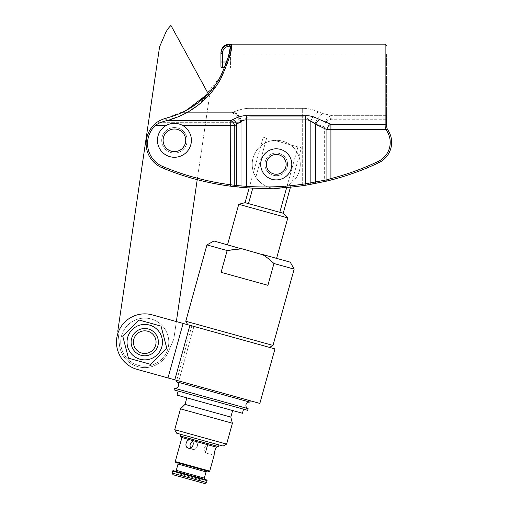 <?xml version="1.0" encoding="UTF-8"?>
<svg xmlns="http://www.w3.org/2000/svg" width="509" height="509" viewBox="0 0 509 509"><rect width="100%" height="100%" fill="white"/><g stroke="black" fill="none" stroke-linecap="round" stroke-linejoin="round"><path stroke-width="0.38" stroke-dasharray="2.54 1.91" d="M274.962 348.907L152.312 314.893A28.281 28.281 0 0 0 117.496 334.591A28.281 28.281 0 0 0 137.195 369.407A28.281 28.281 0 0 1 117.496 334.591A28.281 28.281 0 0 1 152.312 314.893L269.509 347.399L152.312 314.893A28.281 28.281 0 0 0 117.496 334.591A28.281 28.281 0 0 0 137.195 369.407L259.844 403.421M137.195 369.407L250.301 400.774L167.983 377.945L183.1 323.431M150.479 364.285L128.446 358.177L122.726 336.042L139.027 320.015L161.06 326.129L166.78 348.258L150.479 364.285L166.78 348.258L161.06 326.129L139.027 320.015L122.726 336.042L128.446 358.177L150.479 364.285L128.446 358.177L122.726 336.042L139.027 320.015L161.06 326.129L166.78 348.258L150.479 364.285M189.628 325.245L193.935 326.441L189.628 325.245M178.818 380.948L193.935 326.441L191.829 325.855L193.935 326.441L178.818 380.948M151.179 318.984A24.044 24.044 0 0 0 121.587 335.724A24.044 24.044 0 0 0 138.327 365.316A24.044 24.044 0 0 0 167.919 348.576A24.044 24.044 0 0 0 151.179 318.984A24.044 24.044 0 0 0 121.587 335.724A24.044 24.044 0 0 0 138.327 365.316A24.044 24.044 0 0 0 167.919 348.576A24.044 24.044 0 0 0 151.179 318.984M272.989 345.426L185.772 321.243M294.151 269.115L273.95 263.509L267.906 285.314L221.091 272.334L267.906 285.314L221.091 272.334L227.141 250.53L206.934 244.924M262.975 254.856L264.623 255.912M264.75 255.995L265.539 256.536M265.749 256.682L269.261 259.348M270.712 260.57L272.659 262.3M290.213 262.148L213.901 240.986M227.16 250.523L232.397 249.512M235.82 249.066L241.132 248.761M276.584 258.368L227.529 244.765L276.584 258.368M287.808 217.909L238.746 204.306M183.762 111.713L181.758 112.674C179.588 113.959 174.402 115.766 166.182 118.113C162.339 119.138 159.126 120.658 156.556 122.682A26.245 26.245 0 0 0 162.263 167.83A265.863 265.863 0 0 0 231.958 186.358L249.817 187.974A265.863 265.863 0 0 0 302.67 185.683A265.863 265.863 0 0 1 281.133 187.891A24.044 24.044 0 0 0 296.639 151.618L297.95 146.891L301.366 147.839L290.117 144.721L297.95 146.891L296.639 151.618A24.044 24.044 0 0 1 287.165 185.772L296.639 151.618A24.044 24.044 0 0 0 290.117 144.721A24.044 24.044 0 0 1 296.639 151.618L287.165 185.772A24.044 24.044 0 0 1 255.849 177.087L265.323 142.934A24.044 24.044 0 0 1 274.459 140.376L290.117 144.721A24.044 24.044 0 0 0 274.459 140.376A24.044 24.044 0 0 1 290.117 144.721L274.459 140.376A24.044 24.044 0 0 0 265.323 142.934L266.633 138.206L263.21 137.258L266.633 138.206L265.323 142.934A24.044 24.044 0 0 0 253.075 157.93A24.044 24.044 0 0 1 265.323 142.934L255.849 177.087A24.044 24.044 0 0 1 282.667 141.184A24.044 24.044 0 0 1 281.133 187.891A24.044 24.044 0 0 1 253.075 157.93A24.044 24.044 0 0 0 273.6 188.247A265.863 265.863 0 0 1 249.817 187.974L247.298 187.821M286.688 187.49L287.165 185.772A24.044 24.044 0 0 0 282.667 141.184A24.044 24.044 0 0 0 255.849 177.087A24.044 24.044 0 0 0 287.165 185.772L279.81 212.304L248.494 203.619L252.788 188.12M283.227 213.252L245.071 202.671M220.594 76.356L202.168 99.382L186.262 110.428L166.182 118.113C160.659 119.806 156.715 121.95 154.348 124.546A26.245 26.245 0 0 0 162.263 167.83A265.863 265.863 0 0 0 230.583 186.186L230.768 184.78L246.744 186.364L246.649 187.776A265.863 265.863 0 0 0 305.96 185.187A265.863 265.863 0 0 1 246.649 187.776L245.682 187.706M245.313 187.681L244.193 187.598M243.773 187.56L243.13 187.509M242.787 187.484L242.354 187.446M239.224 187.159L236.475 186.879M230.908 50.474L227.02 64.961L217.629 83.896L198.758 104.695L183.978 114.188L166.519 120.703C161.296 121.982 157.561 123.604 155.321 125.577L154.348 124.546A26.245 26.245 0 0 0 162.263 167.83A265.863 265.863 0 0 0 230.583 186.186L235.12 186.733M234.019 186.606L233.497 186.548M209.396 92.212L196.563 103.906L181.758 112.674L231.958 112.674A11.313 7.495 62.2 0 1 239.962 122.682L231.958 122.682L231.958 112.674A11.313 7.495 -117.8 0 1 239.962 122.682L241.82 121.638C244.918 118.215 247.584 116.599 249.817 116.784C247.584 116.599 244.918 118.215 241.82 121.638L239.962 122.682L156.556 122.682C159.126 120.658 162.339 119.138 166.182 118.113C174.396 115.772 179.588 113.959 181.758 112.674L231.958 112.674L233.816 111.91C240.013 109.403 245.344 108.213 249.817 108.347C245.344 108.213 240.013 109.403 233.816 111.91L231.958 112.674L231.958 122.682L156.556 122.682A26.245 26.245 0 0 0 162.263 167.83A265.863 265.863 0 0 0 230.583 186.186L230.781 186.211M231.958 186.358L231.958 122.682L231.958 186.358L232.887 186.472M233.383 186.529L235.336 186.758M166.322 118.075A1.412 0.541 -103.8 0 0 166.068 119.189A1.412 0.541 -103.8 0 0 166.659 120.678L230.768 120.678A5.656 3.703 60 0 1 234.77 125.577L234.77 185.384A1.412 0.999 96.3 0 0 235.61 186.79L237.601 187A1.412 0.999 95.9 0 1 236.749 185.594L236.749 124.368C240.878 121.04 244.212 119.564 246.744 119.946L305.744 119.946C308.269 119.564 311.603 121.034 315.739 124.368L326.912 129.63L326.912 179.817L327.624 179.607M238.231 187.064L239.058 187.147M239.205 187.159L241.743 187.395M241.781 187.395L244.097 187.586M245.001 187.656L245.828 187.719M162.263 167.83L162.81 166.526A24.833 24.833 0 0 1 155.321 125.577L166.01 125.577C171.622 122.631 177.227 122.631 182.839 125.577A16.969 16.969 0 0 1 174.422 157.281A16.969 16.969 0 0 1 157.453 140.312A16.969 16.969 0 0 1 174.422 123.343A16.969 16.969 0 0 1 191.39 140.312A16.969 16.969 0 0 1 174.422 157.281A16.969 16.969 0 0 1 166.01 125.577A16.969 16.969 0 0 0 174.422 157.281A16.969 16.969 0 0 0 182.839 125.577L230.768 125.577L230.768 120.678L232.747 119.615C238.53 116.688 243.2 115.39 246.744 115.728L246.744 186.364A264.451 264.451 0 0 0 305.744 183.787L306.049 185.174M306.692 185.072L308.906 184.71M310.102 184.506L324.328 181.643L324.328 126.824L325.359 122.885C326.04 118.622 328.286 116.217 332.103 115.683L323.202 113.622L318.672 111.91C312.475 109.403 307.143 108.213 302.67 108.347C307.143 108.213 312.475 109.403 318.672 111.91L323.202 113.622L332.103 115.683L386.547 115.683L386.547 118.126L386.547 54.049L230.564 54.049L230.564 55.226L228.706 55.226L228.605 55.653M330.106 178.837L330.914 178.583L331.264 179.951L326.447 181.147M328.871 180.555L329.52 180.396M330.131 180.237L330.825 180.059M273.6 188.247A265.863 265.863 0 0 0 281.133 187.891M305.19 185.308L324.328 181.643M308.098 184.843L305.858 185.2M302.67 116.784C304.904 116.599 307.57 118.215 310.668 121.638A11.313 7.374 -59.3 0 1 318.672 111.91A11.313 7.374 120.7 0 0 310.668 121.638C307.57 118.215 304.904 116.599 302.67 116.784L302.67 108.347L249.817 108.347L302.67 108.347L302.67 116.784L249.817 116.784L249.817 187.974L249.817 116.784L302.67 116.784L302.67 185.683L302.67 116.784M210.026 91.505L212.768 88.203L210.026 91.505M213.863 86.778L217.031 82.286L213.863 86.778M217.693 81.268L221.517 74.619L217.693 81.268M226.48 62.957L224.533 68.136L228.706 55.226A84.85 84.85 0 0 0 230.322 46.306L230.221 47.076M228.706 55.226L230.564 55.226L230.564 67.659L230.564 54.049M228.554 55.837L227.924 58.268M227.822 58.624L226.658 62.422M209.409 92.199L208.054 93.681M230.214 47.108L230.106 47.897M230.087 47.999L229.992 48.629M229.979 48.711L229.864 49.449M229.018 53.852L221.708 74.257M221.32 75.008L220.823 75.936M246.744 115.728L305.744 115.728C309.281 115.39 313.945 116.688 319.741 119.615L330.914 124.241L330.914 178.583A264.451 264.451 0 0 0 378.206 161.423A21.041 21.041 0 0 0 386.414 130.336A7.069 7.069 0 0 1 385.981 129.63L385.135 126.951L385.135 44.149M231.748 44.875L231.71 45.199M230.322 46.306L231.76 44.805L229.432 44.805C224.31 45.282 221.479 48.151 220.951 53.413L220.951 66.246A1.412 1.412 0 0 0 222.363 67.659L224.723 67.659M181.987 125.119L181.077 124.699M180.11 124.323L179.104 123.999M178.067 123.738L177.017 123.541M173.906 123.35L173.588 123.363M171.826 123.541L170.776 123.738M169.745 123.999L168.733 124.323M167.766 124.699L166.857 125.119M291.797 164.35A15.556 15.556 0 0 0 276.241 148.8A15.556 15.556 0 0 0 260.691 164.35A15.556 15.556 0 0 0 276.241 179.906A15.556 15.556 0 0 0 291.797 164.35A15.556 15.556 0 0 1 276.241 179.906A15.556 15.556 0 0 1 260.691 164.35A15.556 15.556 0 0 1 276.241 148.8A15.556 15.556 0 0 1 291.797 164.35A15.556 15.556 0 0 1 276.241 179.906A15.556 15.556 0 0 1 260.691 164.35A15.556 15.556 0 0 1 276.241 148.8A15.556 15.556 0 0 1 291.797 164.35M286.141 164.35A9.9 9.9 0 0 0 276.241 154.456A9.9 9.9 0 0 0 266.347 164.35A9.9 9.9 0 0 0 276.241 174.25A9.9 9.9 0 0 0 286.141 164.35A9.9 9.9 0 0 0 276.241 154.456A9.9 9.9 0 0 0 266.347 164.35A9.9 9.9 0 0 0 276.241 174.25A9.9 9.9 0 0 0 286.141 164.35A9.9 9.9 0 0 0 276.241 154.456A9.9 9.9 0 0 0 266.347 164.35A9.9 9.9 0 0 0 276.241 174.25A9.9 9.9 0 0 0 286.141 164.35A9.9 9.9 0 0 0 276.241 154.456A9.9 9.9 0 0 0 266.347 164.35A9.9 9.9 0 0 0 276.241 174.25A9.9 9.9 0 0 0 286.141 164.35A9.9 9.9 0 0 0 276.241 154.456A9.9 9.9 0 0 0 266.347 164.35A9.9 9.9 0 0 0 276.241 174.25A9.9 9.9 0 0 0 286.141 164.35A9.9 9.9 0 0 0 276.241 154.456A9.9 9.9 0 0 0 266.347 164.35A9.9 9.9 0 0 0 276.241 174.25A9.9 9.9 0 0 0 286.141 164.35A9.9 9.9 0 0 0 276.241 154.456A9.9 9.9 0 0 0 266.347 164.35A9.9 9.9 0 0 0 276.241 174.25A9.9 9.9 0 0 0 286.141 164.35M305.744 115.728L305.744 183.787L326.912 179.817M328.731 179.27L329.126 179.149M386.547 115.683L332.103 115.683L332.103 118.126L332.103 115.683C328.286 116.217 326.04 118.622 325.359 122.885C327.058 120.614 328.801 119.564 330.589 119.749L386.547 119.749L386.547 54.049M386.547 126.277L386.547 122.892A1.412 1.349 0 0 1 385.135 124.241L330.914 124.241A5.656 3.9 107.6 0 0 326.912 129.63L385.981 129.63L387.228 128.962A5.656 5.656 0 0 0 387.572 129.528L386.414 130.336M315.198 123.973L324.328 126.824L315.198 123.973L310.668 121.638L315.198 123.973A11.313 7.635 113.8 0 1 323.202 113.622A11.313 7.635 -66.2 0 0 315.198 123.973M241.82 121.638A11.313 7.374 59.3 0 0 233.816 111.91A11.313 7.374 -120.7 0 1 241.82 121.638L241.82 187.401L241.82 121.638M185.734 140.312A11.313 11.313 0 0 0 174.422 129A11.313 11.313 0 0 0 163.109 140.312A11.313 11.313 0 0 0 174.422 151.625A11.313 11.313 0 0 0 185.734 140.312A11.313 11.313 0 0 0 174.422 129A11.313 11.313 0 0 0 163.109 140.312A11.313 11.313 0 0 0 174.422 151.625A11.313 11.313 0 0 0 185.734 140.312A11.313 11.313 0 0 0 174.422 129A11.313 11.313 0 0 0 163.109 140.312A11.313 11.313 0 0 0 174.422 151.625A11.313 11.313 0 0 0 185.734 140.312A11.313 11.313 0 0 0 174.422 129A11.313 11.313 0 0 0 163.109 140.312A11.313 11.313 0 0 0 174.422 151.625A11.313 11.313 0 0 0 185.734 140.312A11.313 11.313 0 0 0 174.422 129A11.313 11.313 0 0 0 163.109 140.312A11.313 11.313 0 0 0 174.422 151.625A11.313 11.313 0 0 0 185.734 140.312A11.313 11.313 0 0 0 174.422 129A11.313 11.313 0 0 0 163.109 140.312A11.313 11.313 0 0 0 174.422 151.625A11.313 11.313 0 0 0 185.734 140.312A11.313 11.313 0 0 0 174.422 129A11.313 11.313 0 0 0 163.109 140.312A11.313 11.313 0 0 0 174.422 151.625A11.313 11.313 0 0 0 185.734 140.312A11.313 11.313 0 0 0 174.422 129A11.313 11.313 0 0 0 163.109 140.312A11.313 11.313 0 0 0 174.422 151.625A11.313 11.313 0 0 0 185.734 140.312A11.313 11.313 0 0 0 174.422 129A11.313 11.313 0 0 0 163.109 140.312A11.313 11.313 0 0 0 174.422 151.625A11.313 11.313 0 0 0 185.734 140.312A11.313 11.313 0 0 0 174.422 129A11.313 11.313 0 0 0 163.109 140.312A11.313 11.313 0 0 0 174.422 151.625A11.313 11.313 0 0 0 185.734 140.312A11.313 11.313 0 0 0 174.422 129A11.313 11.313 0 0 0 163.109 140.312A11.313 11.313 0 0 0 174.422 151.625A11.313 11.313 0 0 0 185.734 140.312M232.747 119.615A5.656 3.639 57.2 0 1 236.749 124.368L234.77 125.577L230.768 125.577L230.768 184.78A264.451 264.451 0 0 1 162.81 166.526M319.741 119.615A5.656 3.639 122.8 0 0 315.739 124.368L315.739 182.222A1.412 0.993 79.1 0 1 315.007 183.609M118.043 332.848L119.469 345.089A25.456 25.456 0 0 0 168.123 352.247L173.785 339.134L209.511 96.08L170.941 25.45A25.456 25.456 0 0 0 165.247 33.677L159.584 46.783L117.821 330.907L119.469 345.089A25.456 25.456 0 0 0 168.123 352.247L173.785 339.134L176.368 321.567M197.225 179.664L209.511 96.08L208.149 93.58M155.652 345.172A11.313 11.313 0 0 0 147.775 331.251A11.313 11.313 0 0 0 133.854 339.128A11.313 11.313 0 0 0 141.731 353.055A11.313 11.313 0 0 0 155.652 345.172A11.313 11.313 0 0 0 147.775 331.251A11.313 11.313 0 0 0 133.854 339.128A11.313 11.313 0 0 0 141.731 353.055A11.313 11.313 0 0 0 155.652 345.172A11.313 11.313 0 0 0 147.775 331.251A11.313 11.313 0 0 0 133.854 339.128A11.313 11.313 0 0 0 141.731 353.055A11.313 11.313 0 0 0 155.652 345.172M121.587 335.724A24.044 24.044 0 0 1 151.179 318.984A24.044 24.044 0 0 1 167.919 348.576A24.044 24.044 0 0 1 138.327 365.316A24.044 24.044 0 0 1 121.587 335.724A24.044 24.044 0 0 1 151.179 318.984A24.044 24.044 0 0 1 167.919 348.576A24.044 24.044 0 0 1 138.327 365.316A24.044 24.044 0 0 1 121.587 335.724M174.53 388.246L248.118 408.651M176.337 381.725L249.925 402.135M247.66 410.311L174.072 389.907M243.569 409.179L178.156 391.039L243.569 409.179M242.437 413.263L177.024 395.124M232.626 410.547L186.835 397.847L232.626 410.547M230.812 417.087L185.022 404.388M232.403 423.246L180.485 408.848M223.139 446.069L176.668 433.184M226.62 444.102L174.702 429.704M218.985 444.917L180.822 434.336L218.985 444.917M218.52 446.584L180.364 436.003M192.523 441.405A4.244 3.671 105.5 0 1 194.89 441.169A4.244 3.671 -74.5 0 1 197.295 446.24A4.244 3.671 -74.5 0 1 192.618 449.352L188.26 448.136C193.026 449.727 195.431 441.055 190.525 439.961L181.91 437.575M190.716 447.926A4.244 3.671 105.5 0 0 192.618 449.352A4.244 3.671 -74.5 0 1 190.213 444.281A4.244 3.671 -74.5 0 1 194.89 441.169L216.389 447.131L207.666 444.713L204.077 448.124L205.394 452.889L214.117 455.313M215.383 449.25L215.167 449.81M214.391 452.705L214.302 453.277M214.295 453.315L214.225 453.843M214.225 453.863L214.181 454.321M190.341 439.916L189.284 439.878M189.163 439.897L188.686 440.031M187.255 441.004L186.618 441.876M186.587 441.933L186.332 442.467M186.307 442.525L186.129 443.046M186.116 443.078L185.957 445.356M185.963 445.42L188.069 448.079L192.618 449.352A4.244 3.671 105.5 0 0 197.295 446.24A4.244 3.671 105.5 0 0 194.89 441.169L190.525 439.961M177.221 462.687L175.65 462.255M174.873 471.137L205.127 479.529L174.873 471.137M206.699 479.962L173.308 470.704M206.559 482.564L172.08 473.001M204.822 483.55L173.066 474.744M176.68 475.743L201.208 482.551L176.68 475.743L178.697 473.764L200.501 479.809L178.697 473.764L179.174 472.034L200.979 478.085L179.174 472.034M201.208 482.551L200.501 479.809L200.979 478.085M248.494 203.619L279.81 212.304M220.951 52.631L220.951 53.413L222.363 53.413L222.363 67.659A1.412 1.412 0 0 1 220.951 66.246M287.56 164.35A11.313 11.313 0 0 0 276.241 153.037A11.313 11.313 0 0 0 264.928 164.35A11.313 11.313 0 0 0 276.241 175.669A11.313 11.313 0 0 0 287.56 164.35A11.313 11.313 0 0 1 276.241 175.669A11.313 11.313 0 0 1 264.928 164.35A11.313 11.313 0 0 1 276.241 153.037A11.313 11.313 0 0 1 287.56 164.35M161.697 140.312A12.725 12.725 0 0 0 174.422 153.037A12.725 12.725 0 0 0 187.153 140.312A12.725 12.725 0 0 0 174.422 127.587A12.725 12.725 0 0 0 161.697 140.312A12.725 12.725 0 0 1 174.422 127.587A12.725 12.725 0 0 1 187.153 140.312A12.725 12.725 0 0 1 174.422 153.037A12.725 12.725 0 0 1 161.697 140.312M189.927 325.327L174.81 379.835M310.668 184.404L310.668 121.638L310.668 184.404M233.103 112.215A11.313 7.425 -119.6 0 1 241.107 122.052A11.313 7.425 60.4 0 0 233.103 112.215M230.335 46.198L229.432 46.198L229.432 44.149M226.798 62.003L220.951 62.003M229.432 46.198C225.163 46.593 222.808 48.998 222.363 53.413M166.182 118.113A1.412 0.528 -103.7 0 0 165.934 119.214A1.412 0.528 -103.7 0 0 166.519 120.703M378.817 162.702L378.206 161.423M387.572 129.528A5.656 5.656 0 0 1 387.228 128.962M332.103 118.126L386.547 118.126L332.103 118.126C330.685 118.152 330.182 118.692 330.589 119.749C330.182 118.692 330.685 118.152 332.103 118.126M249.817 116.784L249.817 108.347L249.817 116.784M239.962 122.682L239.962 187.229L239.962 122.682M209.733 471.118L175.255 461.555M178.004 464.081L206.081 471.868M176.267 470.348L204.338 478.136M207.087 480.655L172.615 471.099M290.467 187.153L301.366 147.839M191.829 325.855L176.712 380.363M249.156 187.936L263.21 137.258"/><path stroke-width="0.76" d="M259.844 403.421L137.195 369.407L167.983 377.945L183.1 323.431L274.962 348.907L259.844 403.421M137.195 369.407A28.281 28.281 0 0 1 117.496 334.591A28.281 28.281 0 0 1 152.312 314.893L183.1 323.431M187.745 324.723L185.772 321.243L272.989 345.426L269.509 347.399M272.989 345.426L294.151 269.115L273.95 263.509L267.906 285.314L221.091 272.334L227.16 250.523M185.772 321.243L206.934 244.924L227.141 250.53L241.953 248.767L262.975 254.856M272.659 262.3L273.95 263.509C269.865 259.609 265.933 256.561 262.16 254.373L290.213 262.148L294.151 269.115M269.91 259.883L270.712 260.57M206.934 244.924L213.901 240.986L241.132 248.761M232.397 249.512L235.82 249.066M227.529 244.765L238.746 204.306L245.071 202.671L249.156 187.936M276.584 258.368L287.808 217.909L238.746 204.306M287.808 217.909L283.227 213.252L245.071 202.671M279.81 212.304L286.688 187.49M247.298 187.821L230.583 186.186A265.863 265.863 0 0 0 231.958 186.358L233.497 186.548M245.682 187.706L245.313 187.681M244.193 187.598L243.773 187.56M243.13 187.509L242.787 187.484M242.354 187.446L239.224 187.159M238.231 187.064L237.601 187A1.412 0.999 -84.1 0 1 236.749 185.594L230.768 184.78A264.451 264.451 0 0 1 162.81 166.526A24.833 24.833 0 0 1 155.321 125.577C157.561 123.604 161.296 121.982 166.519 120.703L166.659 120.678C196.659 112.763 213.875 91.964 221.294 77.756C228.84 60.533 232.327 49.551 231.76 44.805L231.748 44.875M236.475 186.879L235.61 186.79A1.412 0.999 -83.7 0 1 234.77 185.384L234.77 125.577L182.839 125.577L181.987 125.119M235.12 186.733L234.426 186.657M230.781 186.211L231.111 186.249M231.372 186.288L231.958 186.358M232.887 186.472L233.383 186.529M235.336 186.758L230.583 186.186L230.768 120.678A5.656 3.703 -120 0 1 234.77 125.577L236.749 124.368A5.656 3.639 -122.8 0 0 232.747 119.615L230.768 120.678L166.659 120.678A1.412 0.541 76.2 0 1 166.068 119.189A1.412 0.541 76.2 0 1 166.322 118.075C196.048 110.498 212.959 90.577 220.225 77.024C227.364 61.373 230.73 51.129 230.322 46.306L231.76 44.805L229.432 44.805L229.432 46.198L230.335 46.198M244.097 187.586L245.001 187.656M245.828 187.719L246.649 187.776L246.744 186.364L236.749 185.594L236.749 124.368C240.884 121.034 244.218 119.564 246.744 119.946L246.744 115.728C243.207 115.39 238.543 116.688 232.747 119.615M306.049 185.174L306.692 185.072M308.906 184.71L310.102 184.506M308.098 184.843L326.237 181.198L305.96 185.187A265.863 265.863 0 0 1 246.649 187.776A265.863 265.863 0 0 0 305.96 185.187L305.744 183.787A264.451 264.451 0 0 1 246.744 186.364L246.744 119.946L305.744 119.946C308.276 119.564 311.61 121.04 315.739 124.368A5.656 3.639 -57.2 0 1 319.741 119.615C313.951 116.688 309.287 115.39 305.744 115.728L246.744 115.728M327.09 180.994L328.871 180.555M329.52 180.396L330.131 180.237M330.825 180.059L326.237 181.198A1.412 0.986 -103.4 0 0 326.912 179.817L305.744 183.787L305.744 115.728M305.858 185.2L305.19 185.308M386.547 115.683L386.547 126.277A1.412 0.668 180 0 1 385.135 126.951L385.981 129.63L326.912 129.63L315.739 124.368L315.739 182.222A1.412 0.993 -100.9 0 1 315.007 183.609M212.768 88.203L213.863 86.778L212.768 88.203M217.031 82.286L217.693 81.268L217.031 82.286M221.517 74.619L222.058 73.557L221.517 74.619M227.924 58.268L227.822 58.624M226.658 62.422L226.48 62.957M208.054 93.681L186.281 110.415M186.039 110.548L183.762 111.713M166.857 125.119L166.01 125.577L155.321 125.577L154.348 124.546A26.245 26.245 0 0 0 162.263 167.83A265.863 265.863 0 0 0 230.583 186.186A265.863 265.863 0 0 1 162.263 167.83A26.245 26.245 0 0 1 154.348 124.546C156.715 121.95 160.659 119.806 166.182 118.113L166.322 118.075M228.706 55.226A84.85 84.85 0 0 0 230.322 46.306M229.801 49.812L229.018 53.852M221.708 74.257L221.32 75.008M220.823 75.936L220.594 76.356M224.723 67.659L222.363 67.659A1.412 1.412 0 0 1 220.951 66.246L220.951 53.413C221.479 48.151 224.31 45.282 229.432 44.805L229.432 44.149L385.135 44.149L385.135 124.241L330.914 124.241L319.741 119.615M231.71 45.199L230.908 50.474M181.077 124.699L180.638 124.52M180.51 124.47L180.11 124.323M179.104 123.999L178.067 123.738M177.017 123.541L175.974 123.413M175.783 123.394L175.249 123.363M174.937 123.35L173.906 123.35M173.588 123.363L173.085 123.394M172.869 123.413L171.826 123.541M170.776 123.738L169.745 123.999M168.733 124.323L168.371 124.457M168.161 124.54L167.766 124.699M191.39 140.312A16.969 16.969 0 0 0 174.422 123.343A16.969 16.969 0 0 0 157.453 140.312A16.969 16.969 0 0 0 174.422 157.281A16.969 16.969 0 0 0 191.39 140.312M386.414 130.336A7.069 7.069 0 0 1 385.981 129.63L387.228 128.962L386.547 126.277L387.228 128.962A5.656 5.656 0 0 0 387.572 129.528L386.414 130.336A21.041 21.041 0 0 1 378.206 161.423A264.451 264.451 0 0 1 330.914 178.583L330.914 124.241A5.656 3.9 -72.4 0 0 326.912 129.63L326.912 179.817L330.914 178.583L331.264 179.951A265.863 265.863 0 0 0 378.817 162.702A22.46 22.46 0 0 0 387.572 129.528A22.46 22.46 0 0 1 378.817 162.702A265.863 265.863 0 0 1 331.264 179.951A265.863 265.863 0 0 0 378.817 162.702A265.863 265.863 0 0 1 331.264 179.951L326.237 181.198A1.412 0.986 76.6 0 0 326.912 179.817M291.797 164.35A15.556 15.556 0 0 0 276.241 148.8A15.556 15.556 0 0 0 260.691 164.35A15.556 15.556 0 0 0 276.241 179.906A15.556 15.556 0 0 0 291.797 164.35M286.141 164.35A9.9 9.9 0 0 0 276.241 154.456A9.9 9.9 0 0 0 266.347 164.35A9.9 9.9 0 0 0 276.241 174.25A9.9 9.9 0 0 0 286.141 164.35M327.624 179.607L328.731 179.27M329.126 179.149L329.8 178.933M386.547 126.277A1.412 0.668 0 0 1 385.135 126.951L385.135 124.241A1.412 1.349 180 0 0 386.547 122.892L386.547 119.749M185.734 140.312A11.313 11.313 0 0 0 174.422 129A11.313 11.313 0 0 0 163.109 140.312A11.313 11.313 0 0 0 174.422 151.625A11.313 11.313 0 0 0 185.734 140.312M208.149 93.58L170.941 25.45A25.456 25.456 0 0 0 165.247 33.677L159.584 46.783L117.821 330.907L118.043 332.848M176.368 321.567L197.225 179.664M155.652 345.172A11.313 11.313 0 0 0 147.775 331.251A11.313 11.313 0 0 0 133.854 339.128A11.313 11.313 0 0 0 141.731 353.055A11.313 11.313 0 0 0 155.652 345.172M158.388 342.15A13.635 13.635 0 0 0 144.753 328.515A13.635 13.635 0 0 0 131.118 342.15A13.635 13.635 0 0 0 144.753 355.785A13.635 13.635 0 0 0 158.388 342.15M248.118 408.651L247.66 410.311L174.072 389.907L174.53 388.246L248.118 408.651A3.391 3.391 0 0 1 246.025 404.566A3.391 3.391 0 0 1 249.925 402.135L176.337 381.725L176.712 380.363M249.925 402.135L250.301 400.774M176.337 381.725A3.391 3.391 0 0 1 178.43 385.816A3.391 3.391 0 0 1 174.53 388.246M243.569 409.179L242.437 413.263L177.024 395.124L178.156 391.039M232.403 423.246L180.485 408.848L174.702 429.704L226.62 444.102L232.403 423.246L230.812 417.087L185.022 404.388L186.835 397.847M230.812 417.087L232.626 410.547M180.485 408.848L185.022 404.388M174.702 429.704L176.668 433.184L223.139 446.069L226.62 444.102M215.835 448.213L216.389 447.131L181.91 437.575L175.255 461.555L209.733 471.118L214.117 455.313C213.519 455.409 215.924 446.737 216.389 447.131L218.52 446.584L218.985 444.917M218.52 446.584L180.364 436.003L180.822 434.336M181.91 437.575L180.364 436.003M190.525 439.961L190.525 439.961C195.431 441.055 193.026 449.727 188.26 448.136C183.889 447.195 186.294 438.523 190.525 439.961L190.341 439.916M190.716 447.926A4.244 3.671 105.5 0 1 192.523 441.405M205.394 452.889L207.666 444.713L205.394 452.889M215.829 448.219L215.383 449.25M214.97 450.395L214.391 452.705M214.181 454.321L214.117 455.313M209.733 471.118A0.566 0.566 0 0 1 209.04 471.512L177.221 462.687A1.133 1.133 0 0 1 178.004 464.081L176.267 470.348A1.133 1.133 0 0 1 174.873 471.137M175.255 461.555A0.566 0.566 0 0 0 175.65 462.255L209.04 471.512M207.468 471.079A1.133 1.133 0 0 0 206.081 471.868L178.004 464.081M205.127 479.529A1.133 1.133 0 0 1 204.338 478.136L206.081 471.868M172.615 471.099A0.566 0.566 0 0 1 173.308 470.704L206.699 479.962A0.566 0.566 0 0 1 207.087 480.655L206.559 482.564L204.822 483.55L173.066 474.744L172.08 473.001L172.615 471.099L207.087 480.655M172.08 473.001L206.559 482.564M162.473 342.15A17.72 17.72 0 0 0 144.753 324.43A17.72 17.72 0 0 0 127.034 342.15A17.72 17.72 0 0 0 144.753 359.869A17.72 17.72 0 0 0 162.473 342.15M128.446 358.177L150.479 364.285L166.78 348.258L161.06 326.129L139.027 320.015L122.726 336.042L128.446 358.177M273.6 188.247A24.044 24.044 0 0 0 281.133 187.891M248.494 203.619L252.788 188.12M220.951 62.003L222.363 62.003L222.363 53.413L220.951 53.413L220.951 52.631C221.453 47.477 224.278 44.652 229.432 44.149M174.81 379.835L189.927 325.327M222.363 67.659L222.363 62.003L226.798 62.003M222.363 53.413C222.808 48.998 225.163 46.593 229.432 46.198M166.182 118.113A1.412 0.528 76.3 0 0 165.934 119.214A1.412 0.528 76.3 0 0 166.519 120.703M162.263 167.83L162.81 166.526M387.228 128.962A5.656 5.656 0 0 0 387.572 129.528A22.46 22.46 0 0 1 378.817 162.702L378.206 161.423M204.338 478.136L176.267 470.348M283.227 213.252L290.467 187.153M385.135 44.149L386.547 45.562"/></g></svg>
